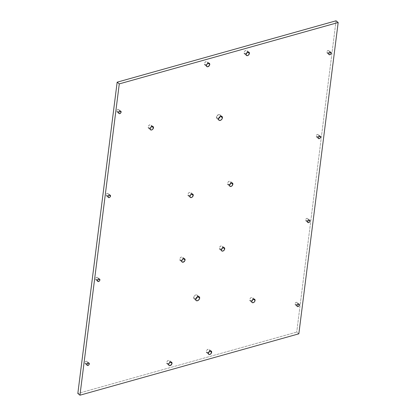 <?xml version="1.0" encoding="UTF-8"?>
<svg xmlns="http://www.w3.org/2000/svg" width="416" height="416" viewBox="0 0 416 416"><rect width="100%" height="100%" fill="white"/><g stroke="black" fill="none" stroke-linecap="round" stroke-linejoin="round"><path stroke-width="0.31" stroke-dasharray="2.08 1.56" d="M209.529 350.558L210.101 351.026L209.529 350.558L209.201 349.456L208.099 349.274L206.866 350.111L206.222 351.484A2.049 1.357 128.9 0 0 206.586 352.617A2.049 1.357 128.9 0 0 208.333 352.44A2.049 1.357 128.9 0 0 209.529 350.558A2.049 1.357 128.9 0 0 209.165 349.424A2.049 1.357 128.9 0 0 207.418 349.601A2.049 1.357 128.9 0 0 206.222 351.484L206.549 352.586L207.657 352.768L208.889 351.931L209.529 350.558M208.348 353.2L206.222 351.484L208.348 353.2M222.591 247.161L223.163 247.629L222.591 247.161L222.264 246.064L221.156 245.877L219.924 246.719L219.284 248.087A2.049 1.357 128.9 0 0 219.648 249.22A2.049 1.357 128.9 0 0 221.395 249.044A2.049 1.357 128.9 0 0 222.591 247.161A2.049 1.357 128.9 0 0 222.227 246.033A2.049 1.357 128.9 0 0 220.48 246.204A2.049 1.357 128.9 0 0 219.284 248.087L219.612 249.189L220.714 249.376L221.946 248.534L222.591 247.161M221.411 249.803L219.284 248.087L221.411 249.803M230.755 182.53L231.332 182.998L230.755 182.53L230.428 181.428L229.325 181.246L228.093 182.083L227.453 183.456A2.049 1.357 128.9 0 0 227.812 184.59A2.049 1.357 128.9 0 0 229.559 184.413A2.049 1.357 128.9 0 0 230.755 182.53A2.049 1.357 128.9 0 0 230.391 181.402A2.049 1.357 128.9 0 0 228.644 181.574A2.049 1.357 128.9 0 0 227.453 183.456L227.781 184.558L228.883 184.74L230.116 183.903L230.755 182.53M229.575 185.172L227.453 183.456L229.575 185.172M247.281 51.688L247.858 52.156L247.281 51.688L246.953 50.586L245.851 50.404L244.618 51.241L243.979 52.614A2.049 1.357 128.9 0 0 244.343 53.747A2.049 1.357 128.9 0 0 246.085 53.57A2.049 1.357 128.9 0 0 247.281 51.688A2.049 1.357 128.9 0 0 246.917 50.56A2.049 1.357 128.9 0 0 245.175 50.731A2.049 1.357 128.9 0 0 243.979 52.614L244.306 53.716L245.409 53.898L246.641 53.061L247.281 51.688M246.1 54.33L243.979 52.614L246.1 54.33M169.884 361.676L170.461 362.138L169.884 361.676L169.556 360.573L168.454 360.391L167.222 361.228L166.582 362.601A2.049 1.357 128.9 0 0 166.946 363.73A2.049 1.357 128.9 0 0 168.688 363.558A2.049 1.357 128.9 0 0 169.884 361.676A2.049 1.357 128.9 0 0 169.52 360.542A2.049 1.357 128.9 0 0 167.778 360.719A2.049 1.357 128.9 0 0 166.582 362.601L166.91 363.704L168.012 363.886L169.244 363.048L169.884 361.676M168.704 364.317L166.582 362.601L168.704 364.317M182.946 258.279L183.524 258.742L182.946 258.279L182.619 257.176L181.516 256.994L180.284 257.832L179.644 259.204A2.049 1.357 128.9 0 0 180.008 260.338A2.049 1.357 128.9 0 0 181.75 260.161A2.049 1.357 128.9 0 0 182.946 258.279A2.049 1.357 128.9 0 0 182.582 257.145A2.049 1.357 128.9 0 0 180.84 257.322A2.049 1.357 128.9 0 0 179.644 259.204L179.972 260.307L181.074 260.489L182.307 259.652L182.946 258.279M181.766 260.92L179.644 259.204L181.766 260.92M191.11 193.648L191.688 194.111L191.11 193.648L190.783 192.546L189.68 192.364L188.448 193.201L187.808 194.574A2.049 1.357 128.9 0 0 188.172 195.707A2.049 1.357 128.9 0 0 189.914 195.53A2.049 1.357 128.9 0 0 191.11 193.648A2.049 1.357 128.9 0 0 190.746 192.514A2.049 1.357 128.9 0 0 189.004 192.691A2.049 1.357 128.9 0 0 187.808 194.574L188.136 195.676L189.238 195.858L190.471 195.021L191.11 193.648M189.93 196.29L187.808 194.574L189.93 196.29M207.641 62.806L208.218 63.268L207.641 62.806L207.314 61.703L206.211 61.521L204.979 62.358L204.339 63.731A2.049 1.357 128.9 0 0 204.703 64.865A2.049 1.357 128.9 0 0 206.445 64.688A2.049 1.357 128.9 0 0 207.641 62.806A2.049 1.357 128.9 0 0 207.277 61.672A2.049 1.357 128.9 0 0 205.535 61.849A2.049 1.357 128.9 0 0 204.339 63.731L204.667 64.834L205.769 65.016L207.002 64.178L207.641 62.806M206.461 65.447L204.339 63.731L206.461 65.447M252.949 298.771L253.521 299.239L252.949 298.771L252.621 297.674L251.514 297.487L250.281 298.329L249.642 299.697A2.049 1.357 128.9 0 0 250.006 300.83A2.049 1.357 128.9 0 0 251.753 300.654A2.049 1.357 128.9 0 0 252.949 298.771A2.049 1.357 128.9 0 0 252.585 297.643A2.049 1.357 128.9 0 0 250.838 297.82A2.049 1.357 128.9 0 0 249.642 299.697L249.969 300.799L251.072 300.986L252.304 300.144L252.949 298.771M251.768 301.413L249.642 299.697L251.768 301.413M151.367 126.053L151.944 126.516L151.367 126.053L151.039 124.951L149.937 124.769L148.704 125.606L148.065 126.979A2.049 1.357 128.9 0 0 148.424 128.112A2.049 1.357 128.9 0 0 150.171 127.936A2.049 1.357 128.9 0 0 151.367 126.053A2.049 1.357 128.9 0 0 151.003 124.92A2.049 1.357 128.9 0 0 149.256 125.096A2.049 1.357 128.9 0 0 148.065 126.979L148.387 128.081L149.495 128.263L150.727 127.426L151.367 126.053M150.186 128.695L148.065 126.979L150.186 128.695M220.23 116.511A2.418 1.607 128.9 0 0 220.319 116.095L219.934 114.795L218.634 114.577L216.668 116.36L216.424 117.192L218.546 118.903L216.424 117.192A2.418 1.607 128.9 0 0 216.85 118.529A2.418 1.607 128.9 0 0 218.634 118.492M220.074 116.927L220.319 116.095L220.62 116.334L220.319 116.095A2.418 1.607 128.9 0 0 219.892 114.759A2.418 1.607 128.9 0 0 217.833 114.967A2.418 1.607 128.9 0 0 216.424 117.192L216.471 117.941L217.386 118.763L218.878 118.342M197.454 296.837A2.418 1.607 128.9 0 0 197.543 296.426L197.153 295.126L196.576 294.856L195.083 295.272L193.887 296.686L193.643 297.518L195.764 299.229L193.643 297.518A2.418 1.607 128.9 0 0 194.069 298.854A2.418 1.607 128.9 0 0 195.853 298.818M197.293 297.253L197.543 296.426L197.839 296.665L197.543 296.426A2.418 1.607 128.9 0 0 197.111 295.09A2.418 1.607 128.9 0 0 195.052 295.298A2.418 1.607 128.9 0 0 193.643 297.518L193.69 298.267L194.605 299.088L196.097 298.667M297.253 303.274L298.272 304.096L297.253 303.274L297.019 302.489L296.228 302.354L295.35 302.957L294.892 303.935A1.466 0.972 128.9 0 0 295.152 304.746A1.466 0.972 128.9 0 0 296.4 304.621A1.466 0.972 128.9 0 0 297.253 303.274A1.466 0.972 128.9 0 0 296.993 302.468A1.466 0.972 128.9 0 0 295.745 302.593A1.466 0.972 128.9 0 0 294.892 303.935L295.126 304.725L295.916 304.855L296.795 304.257L297.253 303.274M297.014 305.651L294.892 303.935L297.014 305.651M307.856 219.331L308.875 220.152L307.856 219.331L307.622 218.54L306.836 218.41L305.952 219.008L305.495 219.991A1.466 0.972 128.9 0 0 305.755 220.802A1.466 0.972 128.9 0 0 307.003 220.672A1.466 0.972 128.9 0 0 307.856 219.331A1.466 0.972 128.9 0 0 307.596 218.52A1.466 0.972 128.9 0 0 306.353 218.644A1.466 0.972 128.9 0 0 305.495 219.991L305.729 220.776L306.519 220.912L307.398 220.308L307.856 219.331M307.622 221.707L305.495 219.991L307.622 221.707M318.464 135.382L319.478 136.204L318.464 135.382L318.23 134.597L317.439 134.467L316.56 135.065L316.103 136.048A1.466 0.972 128.9 0 0 316.363 136.854A1.466 0.972 128.9 0 0 317.606 136.729A1.466 0.972 128.9 0 0 318.464 135.382A1.466 0.972 128.9 0 0 318.204 134.576A1.466 0.972 128.9 0 0 316.956 134.701A1.466 0.972 128.9 0 0 316.103 136.048L316.337 136.833L317.122 136.963L318.006 136.365L318.464 135.382M318.224 137.758L316.103 136.048L318.224 137.758M329.066 51.438L330.086 52.26L329.066 51.438L328.832 50.653L328.042 50.518L327.163 51.121L326.706 52.099A1.466 0.972 128.9 0 0 326.966 52.91A1.466 0.972 128.9 0 0 328.214 52.785A1.466 0.972 128.9 0 0 329.066 51.438A1.466 0.972 128.9 0 0 328.806 50.632A1.466 0.972 128.9 0 0 327.558 50.757A1.466 0.972 128.9 0 0 326.706 52.099L326.94 52.889L327.73 53.019L328.609 52.421L329.066 51.438M328.827 53.815L326.706 52.099L328.827 53.815M87.173 362.185L88.187 363.007L87.173 362.185L86.939 361.4L86.148 361.265L85.27 361.868L84.812 362.846A1.466 0.972 128.9 0 0 85.072 363.657A1.466 0.972 128.9 0 0 86.315 363.532A1.466 0.972 128.9 0 0 87.173 362.185A1.466 0.972 128.9 0 0 86.913 361.374A1.466 0.972 128.9 0 0 85.665 361.499A1.466 0.972 128.9 0 0 84.812 362.846L85.046 363.631L85.831 363.766L86.715 363.163L87.173 362.185M86.934 364.562L84.812 362.846L86.934 364.562M97.776 278.242L98.795 279.063L97.776 278.242L97.542 277.451L96.751 277.321L95.872 277.919L95.415 278.902A1.466 0.972 128.9 0 0 95.675 279.708A1.466 0.972 128.9 0 0 96.923 279.583A1.466 0.972 128.9 0 0 97.776 278.242A1.466 0.972 128.9 0 0 97.516 277.43A1.466 0.972 128.9 0 0 96.268 277.555A1.466 0.972 128.9 0 0 95.415 278.902L95.649 279.687L96.439 279.822L97.318 279.219L97.776 278.242M97.536 280.618L95.415 278.902L97.536 280.618M108.378 194.293L109.398 195.114L108.378 194.293L108.144 193.508L107.359 193.378L106.475 193.976L106.018 194.958A1.466 0.972 128.9 0 0 106.278 195.764A1.466 0.972 128.9 0 0 107.526 195.64A1.466 0.972 128.9 0 0 108.378 194.293A1.466 0.972 128.9 0 0 108.118 193.487A1.466 0.972 128.9 0 0 106.876 193.612A1.466 0.972 128.9 0 0 106.018 194.958L106.252 195.744L107.042 195.874L107.921 195.276L108.378 194.293M108.144 196.669L106.018 194.958L108.144 196.669M118.986 110.349L120 111.171L118.986 110.349L118.752 109.564L117.962 109.429L117.083 110.032L116.626 111.01A1.466 0.972 128.9 0 0 116.886 111.821A1.466 0.972 128.9 0 0 118.128 111.696A1.466 0.972 128.9 0 0 118.986 110.349A1.466 0.972 128.9 0 0 118.726 109.538A1.466 0.972 128.9 0 0 117.478 109.668A1.466 0.972 128.9 0 0 116.626 111.01L116.86 111.8L117.645 111.93L118.529 111.332L118.986 110.349M118.747 112.726L116.626 111.01L118.747 112.726M298.844 333.819L296.722 332.108L77.828 393.484L296.722 332.108L298.844 333.819M336.045 20.8L296.722 332.108L336.045 20.8M208.712 354.328L206.586 352.617M221.775 250.936L219.648 249.22M229.939 186.306L227.812 184.59M246.464 55.463L244.343 53.747M169.068 365.446L166.946 363.73M182.13 262.049L180.008 260.338M190.294 197.418L188.172 195.707M206.825 66.576L204.703 64.865M252.132 302.546L250.006 300.83M150.55 129.823L148.424 128.112M216.85 118.529L218.972 120.24M194.069 298.854L196.191 300.565M297.274 306.462L295.152 304.746M307.882 222.513L305.755 220.802M318.484 138.57L316.363 136.854M329.087 54.626L326.966 52.91M87.194 365.368L85.072 363.657M97.796 281.424L95.675 279.708M108.404 197.48L106.278 195.764M119.007 113.532L116.886 111.821M120.848 111.254L118.726 109.538M110.245 195.198L108.118 193.487M99.637 279.146L97.516 277.43M89.034 363.09L86.913 361.374M330.928 52.343L328.806 50.632M320.325 136.292L318.204 134.576M309.722 220.236L307.596 218.52M299.114 304.179L296.993 302.468M197.111 295.09L199.233 296.8M219.892 114.759L222.014 116.475M153.124 126.636L151.003 124.92M254.706 299.354L252.585 297.643M209.399 63.388L207.277 61.672M192.873 194.23L190.746 192.514M184.704 258.861L182.582 257.145M171.647 362.258L169.52 360.542M249.044 52.27L246.917 50.56M232.513 183.113L230.391 181.402M224.349 247.744L222.227 246.033M211.286 351.14L209.165 349.424"/><path stroke-width="0.62" d="M211.65 352.274A2.049 1.357 -51.1 0 1 210.454 354.156A2.049 1.357 -51.1 0 1 208.712 354.328A2.049 1.357 -51.1 0 1 208.348 353.2L208.676 354.302L209.778 354.484L211.011 353.647L211.609 351.64L210.834 350.943L209.57 351.296L208.348 353.2A2.049 1.357 -51.1 0 1 209.544 351.317A2.049 1.357 -51.1 0 1 211.286 351.14A2.049 1.357 -51.1 0 1 211.65 352.274L210.101 351.026L211.65 352.274M224.713 248.877A2.049 1.357 -51.1 0 1 223.517 250.76A2.049 1.357 -51.1 0 1 221.775 250.936A2.049 1.357 -51.1 0 1 221.411 249.803L221.452 250.437L222.222 251.134L223.486 250.78L224.5 249.579L224.671 248.243L223.896 247.546L222.633 247.9L221.411 249.803A2.049 1.357 -51.1 0 1 222.602 247.92A2.049 1.357 -51.1 0 1 224.349 247.744A2.049 1.357 -51.1 0 1 224.713 248.877L223.163 247.629L224.713 248.877M232.877 184.246A2.049 1.357 -51.1 0 1 231.681 186.129A2.049 1.357 -51.1 0 1 229.939 186.306A2.049 1.357 -51.1 0 1 229.575 185.172L229.902 186.274L231.005 186.456L232.237 185.619L232.835 183.612L232.06 182.915L230.797 183.269L229.575 185.172A2.049 1.357 -51.1 0 1 230.771 183.29A2.049 1.357 -51.1 0 1 232.513 183.113A2.049 1.357 -51.1 0 1 232.877 184.246L231.332 182.998L232.877 184.246M249.408 53.404A2.049 1.357 -51.1 0 1 248.212 55.286A2.049 1.357 -51.1 0 1 246.464 55.463A2.049 1.357 -51.1 0 1 246.1 54.33L246.428 55.432L247.536 55.614L248.768 54.777L249.366 52.77L248.591 52.073L247.328 52.426L246.1 54.33A2.049 1.357 -51.1 0 1 247.296 52.447A2.049 1.357 -51.1 0 1 249.044 52.27A2.049 1.357 -51.1 0 1 249.408 53.404L247.858 52.156L249.408 53.404M172.011 363.386A2.049 1.357 -51.1 0 1 170.815 365.269A2.049 1.357 -51.1 0 1 169.068 365.446A2.049 1.357 -51.1 0 1 168.704 364.317L169.031 365.414L170.134 365.602L171.798 364.094L171.969 362.752L171.194 362.06L170.576 362.102L169.343 362.944L168.704 364.317A2.049 1.357 -51.1 0 1 169.9 362.435A2.049 1.357 -51.1 0 1 171.647 362.258A2.049 1.357 -51.1 0 1 172.011 363.386L170.461 362.138L172.011 363.386M185.068 259.995A2.049 1.357 -51.1 0 1 183.877 261.877A2.049 1.357 -51.1 0 1 182.13 262.049A2.049 1.357 -51.1 0 1 181.766 260.92L182.094 262.018L183.196 262.205L184.86 260.697L185.032 259.36L184.257 258.664L183.638 258.705L182.406 259.548L181.766 260.92A2.049 1.357 -51.1 0 1 182.962 259.038A2.049 1.357 -51.1 0 1 184.704 258.861A2.049 1.357 -51.1 0 1 185.068 259.995L183.524 258.742L185.068 259.995M193.237 195.359A2.049 1.357 -51.1 0 1 192.041 197.241A2.049 1.357 -51.1 0 1 190.294 197.418A2.049 1.357 -51.1 0 1 189.93 196.29L190.258 197.387L191.365 197.574L192.598 196.732L193.196 194.73L192.91 194.262L191.802 194.074L190.57 194.917L189.93 196.29A2.049 1.357 -51.1 0 1 191.126 194.407A2.049 1.357 -51.1 0 1 192.873 194.23A2.049 1.357 -51.1 0 1 193.237 195.359L191.688 194.111L193.237 195.359M209.763 64.516A2.049 1.357 -51.1 0 1 208.567 66.399A2.049 1.357 -51.1 0 1 206.825 66.576A2.049 1.357 -51.1 0 1 206.461 65.447L206.788 66.544L207.891 66.732L209.555 65.224L209.721 63.887L209.435 63.419L208.333 63.232L207.1 64.074L206.461 65.447A2.049 1.357 -51.1 0 1 207.657 63.565A2.049 1.357 -51.1 0 1 209.399 63.388A2.049 1.357 -51.1 0 1 209.763 64.516L208.218 63.268L209.763 64.516M255.07 300.487A2.049 1.357 -51.1 0 1 253.874 302.37A2.049 1.357 -51.1 0 1 252.132 302.546A2.049 1.357 -51.1 0 1 251.768 301.413L251.81 302.047L252.58 302.744L253.843 302.39L254.857 301.189L255.029 299.853L254.254 299.156L252.99 299.51L251.768 301.413A2.049 1.357 -51.1 0 1 252.959 299.53A2.049 1.357 -51.1 0 1 254.706 299.354A2.049 1.357 -51.1 0 1 255.07 300.487L253.521 299.239L255.07 300.487M153.488 127.769A2.049 1.357 -51.1 0 1 152.292 129.646A2.049 1.357 -51.1 0 1 150.55 129.823A2.049 1.357 -51.1 0 1 150.186 128.695L150.514 129.792L151.616 129.979L152.849 129.137L153.447 127.135L153.161 126.667L152.058 126.48L150.826 127.322L150.186 128.695A2.049 1.357 -51.1 0 1 151.382 126.812A2.049 1.357 -51.1 0 1 153.124 126.636A2.049 1.357 -51.1 0 1 153.488 127.769L151.944 126.516L153.488 127.769M218.634 118.492A2.418 1.607 128.9 0 0 220.23 116.511M222.446 117.811A2.418 1.607 -51.1 0 1 221.031 120.032A2.418 1.607 -51.1 0 1 218.972 120.24A2.418 1.607 -51.1 0 1 218.546 118.903L218.93 120.203L219.508 120.474L221 120.058L222.196 118.643L222.394 117.062L221.484 116.241L220.756 116.293L219.3 117.286L218.546 118.903A2.418 1.607 -51.1 0 1 219.955 116.683A2.418 1.607 -51.1 0 1 222.014 116.475A2.418 1.607 -51.1 0 1 222.446 117.811L220.62 116.334L222.446 117.811M195.853 298.818A2.418 1.607 128.9 0 0 197.454 296.837M199.664 298.137A2.418 1.607 -51.1 0 1 198.25 300.362A2.418 1.607 -51.1 0 1 196.191 300.565A2.418 1.607 -51.1 0 1 195.764 299.229L196.149 300.529L196.726 300.799L198.219 300.383L199.415 298.969L199.612 297.388L198.702 296.566L197.974 296.618L196.518 297.612L195.764 299.229A2.418 1.607 -51.1 0 1 197.174 297.008A2.418 1.607 -51.1 0 1 199.233 296.8A2.418 1.607 -51.1 0 1 199.664 298.137L197.839 296.665L199.664 298.137M299.374 304.99A1.466 0.972 -51.1 0 1 298.522 306.332A1.466 0.972 -51.1 0 1 297.274 306.462A1.466 0.972 -51.1 0 1 297.014 305.651L297.248 306.436L298.038 306.571L299.224 305.495L299.348 304.538L298.355 304.07L297.471 304.668L297.014 305.651A1.466 0.972 -51.1 0 1 297.872 304.304A1.466 0.972 -51.1 0 1 299.114 304.179A1.466 0.972 -51.1 0 1 299.374 304.99L298.272 304.096L299.374 304.99M309.982 221.042A1.466 0.972 -51.1 0 1 309.124 222.388A1.466 0.972 -51.1 0 1 307.882 222.513A1.466 0.972 -51.1 0 1 307.622 221.707L308.204 222.659L309.104 222.404L309.832 221.546L309.951 220.589L309.395 220.095L308.495 220.345L307.622 221.707A1.466 0.972 -51.1 0 1 308.474 220.36A1.466 0.972 -51.1 0 1 309.722 220.236A1.466 0.972 -51.1 0 1 309.982 221.042L308.875 220.152L309.982 221.042M320.585 137.098A1.466 0.972 -51.1 0 1 319.732 138.445A1.466 0.972 -51.1 0 1 318.484 138.57A1.466 0.972 -51.1 0 1 318.224 137.758L318.458 138.549L319.249 138.679L320.128 138.081L320.554 136.646L319.561 136.178L318.682 136.781L318.224 137.758A1.466 0.972 -51.1 0 1 319.077 136.417A1.466 0.972 -51.1 0 1 320.325 136.292A1.466 0.972 -51.1 0 1 320.585 137.098L319.478 136.204L320.585 137.098M331.188 53.154A1.466 0.972 -51.1 0 1 330.335 54.501A1.466 0.972 -51.1 0 1 329.087 54.626A1.466 0.972 -51.1 0 1 328.827 53.815L329.061 54.6L329.852 54.735L331.037 53.659L331.162 52.702L330.169 52.234L329.285 52.837L328.827 53.815A1.466 0.972 -51.1 0 1 329.685 52.468A1.466 0.972 -51.1 0 1 330.928 52.343A1.466 0.972 -51.1 0 1 331.188 53.154L330.086 52.26L331.188 53.154M89.294 363.901A1.466 0.972 -51.1 0 1 88.442 365.243A1.466 0.972 -51.1 0 1 87.194 365.368A1.466 0.972 -51.1 0 1 86.934 364.562L87.168 365.347L87.958 365.482L89.144 364.4L89.263 363.444L88.712 362.95L87.807 363.199L86.934 364.562A1.466 0.972 -51.1 0 1 87.786 363.215A1.466 0.972 -51.1 0 1 89.034 363.09A1.466 0.972 -51.1 0 1 89.294 363.901L88.187 363.007L89.294 363.901M99.897 279.952A1.466 0.972 -51.1 0 1 99.044 281.299A1.466 0.972 -51.1 0 1 97.796 281.424A1.466 0.972 -51.1 0 1 97.536 280.618L97.77 281.403L99.024 281.315L99.746 280.457L99.871 279.5L99.315 279.001L98.41 279.256L97.536 280.618A1.466 0.972 -51.1 0 1 98.394 279.271A1.466 0.972 -51.1 0 1 99.637 279.146A1.466 0.972 -51.1 0 1 99.897 279.952L98.795 279.063L99.897 279.952M110.505 196.009A1.466 0.972 -51.1 0 1 109.647 197.356A1.466 0.972 -51.1 0 1 108.404 197.48A1.466 0.972 -51.1 0 1 108.144 196.669L108.378 197.46L109.164 197.59L110.048 196.992L110.474 195.556L109.481 195.088L108.602 195.692L108.144 196.669A1.466 0.972 -51.1 0 1 108.997 195.328A1.466 0.972 -51.1 0 1 110.245 195.198A1.466 0.972 -51.1 0 1 110.505 196.009L109.398 195.114L110.505 196.009M121.108 112.065A1.466 0.972 -51.1 0 1 120.255 113.407A1.466 0.972 -51.1 0 1 119.007 113.532A1.466 0.972 -51.1 0 1 118.747 112.726L118.981 113.511L119.772 113.646L120.957 112.564L121.077 111.608L120.084 111.145L119.205 111.743L118.747 112.726A1.466 0.972 -51.1 0 1 119.6 111.379A1.466 0.972 -51.1 0 1 120.848 111.254A1.466 0.972 -51.1 0 1 121.108 112.065L120 111.171L121.108 112.065M79.955 395.2L119.278 83.892L338.172 22.516L298.844 333.819L79.955 395.2L298.844 333.819L338.172 22.516L336.045 20.8L338.172 22.516L119.278 83.892L117.156 82.181L336.045 20.8L117.156 82.181L119.278 83.892L79.955 395.2L77.828 393.484L79.955 395.2M77.828 393.484L117.156 82.181L77.828 393.484M218.878 118.342L220.074 116.927M196.097 298.667L197.543 296.426"/></g></svg>
